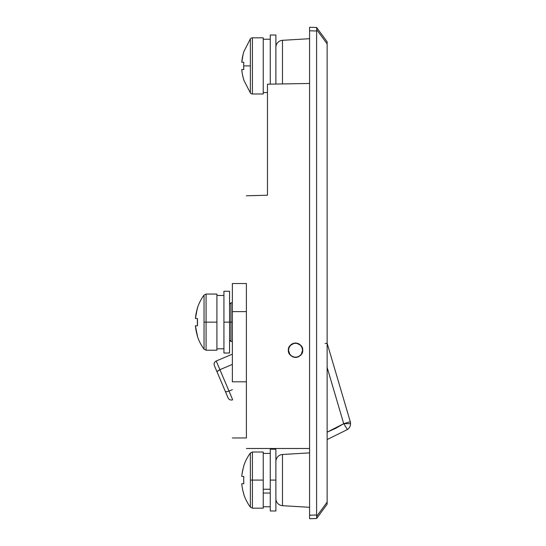 <?xml version="1.0" encoding="UTF-8"?>
<svg xmlns="http://www.w3.org/2000/svg" width="546" height="546" viewBox="0 0 546 546"><rect width="100%" height="100%" fill="white"/><g stroke="black" fill="none" stroke-linecap="round" stroke-linejoin="round"><path stroke-width="0.82" d="M295.475 343.024L294.274 343.141M294.014 343.188L290.52 345.072M290.383 345.209L289.626 346.123M289.503 346.307L288.506 348.71M288.459 348.955L288.349 350.198M296.812 343.141L295.543 343.024C300.573 344.178 302.975 346.58 302.737 350.218L302.627 348.955M302.58 348.71L301.583 346.307M301.46 346.123L300.703 345.209M300.566 345.072L297.072 343.188M301.549 346.253L302.586 348.751L300.628 345.133L298.369 343.605L301.508 346.191M288.486 351.624L288.349 350.218C288.111 346.58 290.506 344.178 295.543 343.024L298.212 343.536L294.212 343.147L298.293 343.57L301.529 346.225L302.737 350.218L301.529 354.217L298.293 356.866L294.137 357.275L290.452 355.31L288.513 351.754M288.909 347.427L291.544 344.239L294.041 343.181L290.452 345.133L292.786 343.57L295.543 343.024M302.737 350.314L302.737 350.218C302.975 353.863 300.573 356.258 295.543 357.418C290.506 356.258 288.111 353.863 288.349 350.218L288.895 347.468L290.452 345.133L288.493 348.771L288.882 347.502M230.944 341.455L230.944 322.14L229.552 322.14L232.364 322.14L230.944 322.14L230.944 341.455L229.552 340.056L230.944 341.455L232.364 341.468M232.364 302.812L230.944 302.825L230.944 322.14L230.944 302.825L229.552 304.224M291.544 344.239L291.168 344.506M246.403 283.531L246.403 437.967L232.364 437.967L246.403 437.967L246.403 381.811L232.364 381.811L232.364 311.609L232.364 381.811L246.403 381.811L246.403 283.531L232.364 283.531L232.364 311.609L246.403 311.609L232.364 311.609L232.364 283.531L246.403 283.531M309.582 27.3L309.582 28.331L309.582 27.3L316.605 27.484L309.582 27.3L309.582 518.7L316.605 518.516L309.582 518.7L309.582 517.669L309.582 518.7M309.582 30.808L309.582 515.192L316.605 515.008L316.605 30.992L309.582 30.808L316.605 30.992L316.769 29.784L327.129 43.878L327.129 504.204L327.129 502.122L316.769 516.216L316.605 515.008L316.605 30.992L316.967 28.522L316.605 27.484L316.769 29.784L327.129 43.878L327.129 502.122L316.769 516.216L316.769 518.297L327.129 504.204L316.769 518.297L316.605 515.008L309.582 515.192L309.582 517.669L309.582 515.192M327.129 41.796L327.129 43.878L327.129 41.796L316.769 27.703L327.129 41.796M267.465 84.193L267.465 195.229L246.403 195.782L267.465 195.229L267.465 84.193L309.582 83.463L267.465 84.193M246.403 448.498L309.582 448.498L246.403 448.498M316.769 518.297L316.769 516.216M316.967 28.522L316.769 29.784L316.769 27.703M302.177 353.009L300.648 355.289L302.586 351.692M295.598 357.418L298.225 356.9L295.598 357.418M298.369 356.838L300.628 355.31L298.369 356.838M290.452 355.31L292.717 356.838L290.452 355.31L288.5 351.692M292.861 356.9L295.488 357.418L292.861 356.9M288.459 351.481L288.349 350.32M295.625 357.412L296.812 357.302M297.072 357.255L300.566 355.371M300.709 355.221L301.46 354.32M301.583 354.136L302.58 351.726M302.627 351.488L302.737 350.245M288.506 351.726L289.503 354.136M289.626 354.32L290.37 355.228M290.513 355.371L294.014 357.255M294.274 357.302L295.488 357.418M290.438 355.289L288.493 351.672M302.593 351.672L302.204 352.934M300.505 355.187L299.44 356.06L301.378 354.122L302.559 350.218A7.023 7.023 0 0 1 295.543 357.241A7.023 7.023 0 0 1 288.52 350.218A7.023 7.023 0 0 1 295.543 343.202A7.023 7.023 0 0 1 302.559 350.218L302.027 347.536L300.505 345.256L301.378 346.321M291.639 356.06L289.708 354.122L291.639 356.06L294.171 357.104L296.915 357.104L299.44 356.06M289.708 346.321L290.581 345.256L289.059 347.536L288.52 350.218L289.708 354.122M299.44 344.383L300.505 345.256L296.915 343.332L294.171 343.332L290.581 345.256M282.487 505.685L282.487 454.49A7.023 7.023 0 0 0 275.887 461.5A7.023 7.023 0 0 1 282.487 454.49L282.487 505.685L309.582 507.302L282.487 505.685A7.023 7.023 0 0 1 275.887 498.682A7.023 7.023 0 0 0 282.487 505.685M309.582 452.88L282.487 454.49L309.582 452.88M282.487 83.934L282.487 40.315A7.023 7.023 0 0 0 275.887 47.318A7.023 7.023 0 0 1 282.487 40.315L282.487 83.934M309.582 38.698L282.487 40.315L309.582 38.698M252.409 480.091L252.409 452.013L252.409 480.091L263.247 480.091L263.247 452.013L263.247 480.091L252.409 480.091L252.409 508.169L252.409 480.091L250.368 480.091L252.409 480.091M250.368 453.037L250.368 480.091L250.368 453.037A45.632 45.632 0 0 0 243.687 466.093A45.632 45.632 0 0 1 250.368 453.037L252.409 452.013L263.247 452.013M243.086 468.686L242.062 473.853M243.086 476.474L243.816 476.474L243.687 480.091L243.816 476.474L242.499 476.474M242.062 486.322L242.499 488.923L242.062 486.322M243.086 491.489L243.816 494.021L243.086 491.489M250.368 507.138A45.632 45.632 0 0 1 243.687 494.089A45.632 45.632 0 0 0 250.368 507.138L250.368 480.091L250.368 507.138L252.409 508.169L263.247 508.169L263.247 480.091L263.247 508.169M243.816 494.021L243.816 494.021A45.489 45.489 0 0 1 241.776 483.708L241.898 485.019M241.898 483.708L243.816 483.708L241.898 483.708M243.687 480.091L243.816 483.708A45.113 40.37 90 0 1 243.816 476.474M241.898 475.163L241.776 476.474A45.489 45.489 0 0 1 243.816 466.161L243.816 466.161M270.27 493.045L263.247 493.045L270.27 493.045M263.247 489.236L270.27 489.236L263.247 489.236M270.27 510.981L270.27 449.201L270.27 480.091L275.887 480.091L275.887 449.201L275.887 480.091L270.27 480.091L270.27 510.981L275.887 510.981L275.887 480.091L275.887 510.981M206.074 350.218L206.074 322.14L204.04 322.14L204.04 349.194L204.04 295.086A45.632 45.632 0 0 0 197.359 308.142L195.441 318.523L197.488 318.523L197.488 325.757L195.441 325.757L197.359 336.138A45.632 45.632 0 0 0 204.04 349.194L206.074 350.218L216.919 350.218L216.919 322.14L206.074 322.14L206.074 350.218M197.488 318.523L197.359 322.14L197.488 318.523A45.113 40.37 90 0 0 197.488 325.757L197.488 318.523L195.441 318.523A45.489 45.489 0 0 1 197.488 308.21L196.751 310.735L197.359 308.142A45.632 45.632 0 0 1 204.04 295.086L204.04 322.14L216.919 322.14L216.919 294.062L216.919 350.218M195.57 317.212L196.751 310.735M197.359 322.14L197.488 325.757L195.441 325.757A45.489 45.489 0 0 0 197.488 336.07L195.57 327.068M204.04 295.086L206.074 294.062L206.074 322.14L206.074 294.062L216.919 294.062M223.935 353.03L223.935 291.25L223.935 353.03L229.552 353.03L229.552 322.14L223.935 322.14L229.552 322.14L229.552 291.25L229.552 353.03M252.409 93.987L252.409 37.831A2.525 2.525 0 0 0 250.368 38.862L250.368 92.963A2.525 2.525 0 0 0 252.409 93.987L263.247 93.987L263.247 37.831L252.409 37.831L252.409 93.987A2.525 2.525 0 0 1 250.368 92.963L250.368 38.862A2.525 2.525 0 0 1 252.409 37.831L263.247 37.831L263.247 93.987L252.409 93.987M243.086 54.511L241.776 62.292L243.816 62.292A45.113 40.37 90 0 0 243.687 65.909L250.368 65.909L243.687 65.909A45.113 40.37 90 0 0 243.816 69.526L241.776 69.526L242.062 72.147L241.898 70.837M242.499 74.741L243.086 77.314L242.499 74.741M243.816 79.839L243.086 77.314L243.816 79.839A45.489 45.489 0 0 1 241.776 69.526L243.816 69.526A45.113 40.37 90 0 1 243.687 65.909A45.113 40.37 90 0 1 243.816 62.292L241.776 62.292A45.489 45.489 0 0 1 243.816 51.979L243.816 51.979M270.27 35.019L270.27 84.145L270.27 35.019L275.887 35.019L270.27 35.019M275.887 84.05L275.887 35.019L275.887 84.05M196.751 333.545L195.727 328.371M214.373 365.608A3.508 3.508 0 0 1 216.23 361.008L232.364 354.163L216.23 361.008L219.915 369.676L217.185 371.573L219.915 369.676L232.364 364.394L219.915 369.676L232.364 399.01L229.013 391.107L232.364 389.687L229.013 391.107L216.23 361.008A3.508 3.508 0 0 0 214.373 365.608L228.085 397.918L225.348 391.455L226.57 391.789L229.013 391.107L226.57 391.789L225.348 391.455L214.373 365.608M350.559 423.682L350.273 421.696L343.721 423.682L350.559 423.682L343.721 423.682L335.756 428.31L327.129 432.159L343.721 423.682L347.379 429.559L327.129 439.571L347.379 429.559L343.721 423.682L350.273 421.696A7.023 7.023 0 0 1 347.379 429.559C349.426 428.132 350.484 426.173 350.559 423.682M327.129 367.403L343.721 423.682L327.129 367.403M327.129 343.202L350.273 421.696L327.129 343.202L325.143 343.509M347.372 429.531L347.106 429.04M219.915 369.676L217.724 370.959L219.915 369.676M229.013 391.107L226.57 391.789L225.348 391.455M270.27 453.412L263.247 453.412M270.27 506.763L263.247 506.763M270.27 449.201L275.887 449.201M223.935 348.819L216.919 348.819M223.935 295.461L216.919 295.461M223.935 291.25L229.552 291.25M243.687 51.911L250.368 38.862M243.687 79.907L250.368 92.963M267.465 92.588L263.247 92.588M270.27 39.237L263.247 39.237M232.692 399.781C230.651 400.409 229.115 399.788 228.085 397.918"/></g></svg>
